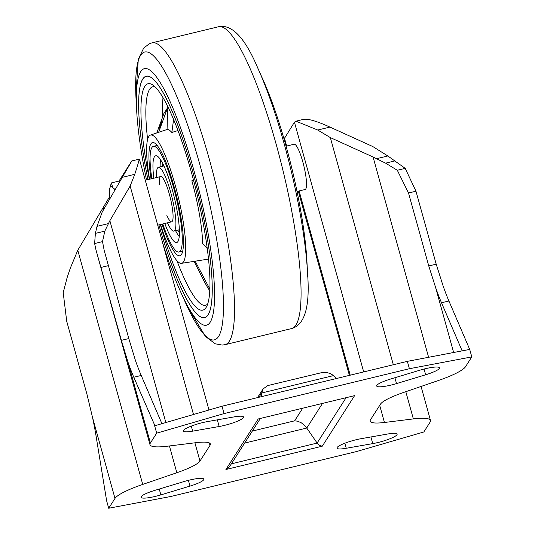 <?xml version="1.0" encoding="UTF-8"?>
<svg xmlns="http://www.w3.org/2000/svg" width="535" height="535" viewBox="0 0 535 535"><rect width="100%" height="100%" fill="white"/><g stroke="black" fill="none" stroke-linecap="round" stroke-linejoin="round"><path stroke-width="0.8" d="M109.615 196.733L77.789 250.24L70.339 268.102L67.122 277.605L63.21 292.678L66.715 321.261L86.951 394.215L92.495 417.293A77.635 14.412 76.4 0 1 96.106 436.246L106.625 500.767L108.699 508.25L114.992 498.413A46.578 8.025 164.5 0 1 142.738 484.416L176.844 472.726A38.814 6.688 164.5 0 0 199.963 461.063L210.001 445.361A38.814 6.688 164.5 0 0 210.335 443.963A38.814 6.688 164.5 0 0 196.051 442.672L167.134 446.237A46.578 8.025 164.5 0 1 149.994 444.685L96.006 250.005L121.365 340.36L128.808 338.561L135.315 360.095A77.635 14.412 -103.6 0 0 141.22 375.456L161.931 423.68M108.699 508.25L171.093 496.433L356.45 451.573L423.807 431.986L430.1 422.142A46.578 8.025 164.5 0 0 430.494 420.463A46.578 8.025 164.5 0 0 413.354 418.918L384.444 422.476A38.814 6.688 164.5 0 1 370.16 421.192A38.814 6.688 164.5 0 1 370.494 419.788L380.525 404.092A38.814 6.688 164.5 0 1 403.651 392.429L437.757 380.733A46.578 8.025 164.5 0 0 465.503 366.742L471.79 356.898L409.402 368.715L224.045 413.582L156.681 433.169L150.395 443.007A46.578 8.025 164.5 0 0 149.994 444.685M409.402 368.715L407.356 361.352L221.998 406.212L154.916 425.72L133.803 377.249A77.635 14.412 76.4 0 1 127.898 361.887L121.365 340.36M462.193 350.96L441.502 302.777A77.635 14.412 76.4 0 1 435.59 287.415L428.762 265.962L408.526 193.008L397.318 170.27L385.608 163.155L376.493 158.714L387.828 155.973L372.815 146.557L329.955 127.083C316.753 121.117 307.939 118.543 303.512 119.358L296.109 121.151M387.828 155.973L405.216 168.358L415.969 191.209L436.199 264.163L443.007 285.623A77.635 14.412 -103.6 0 0 448.912 300.984L469.717 349.422L471.79 356.898M118.984 181.084L131.831 160.908L102.192 212.054L97.022 226.358L95.377 233.4L94.621 243.532L96.006 250.005M95.377 233.4L104.813 231.113L102.519 241.619L104.225 250.601L128.808 338.561M104.813 231.113L109.862 220.701L130.145 186.033L134.76 174.323C138.525 162.64 139.856 157.818 138.732 159.858M208.971 409.997L139.401 159.129L131.837 160.915M376.493 158.714L373.069 157.002L428.622 357.32M284.065 139.046L294.431 122.174L295.995 121.177L317.73 130.038L330.336 137.582L373.069 157.002M221.998 406.212L224.045 413.582M207.747 421.54A17.468 3.009 164.5 0 0 183.378 431.023A17.468 3.009 164.5 0 0 192.674 431.163L219.156 426.509A17.468 3.009 164.5 0 0 243.525 417.026A17.468 3.009 164.5 0 0 234.23 416.879L207.747 421.54M189.992 486.094A17.468 3.009 164.5 0 0 203.815 479.166A17.468 3.009 164.5 0 0 183.966 481.574L154.836 490.374A17.468 3.009 164.5 0 0 141.019 497.303A17.468 3.009 164.5 0 0 160.868 494.895L189.992 486.094L188.4 480.343M425.653 374.781A17.468 3.009 164.5 0 0 439.476 367.853A17.468 3.009 164.5 0 0 419.627 370.26L390.496 379.061A17.468 3.009 164.5 0 0 376.68 385.989A17.468 3.009 164.5 0 0 396.529 383.582L425.653 374.781L424.061 369.03M361.339 438.646A17.468 3.009 164.5 0 0 336.97 448.123A17.468 3.009 164.5 0 0 346.265 448.27L372.748 443.615A17.468 3.009 164.5 0 0 397.11 434.132A17.468 3.009 164.5 0 0 387.815 433.985L361.339 438.646M154.608 425.686L156.681 433.169M258.204 418.972L354.591 395.639L258.204 418.972L225.904 469.509L322.291 446.183L354.591 395.639M469.717 349.422L407.356 361.352M336.441 378.512L332.609 374.955L330.276 373.53L326.624 372.467L322.598 372.427L267.788 385.568L263.073 388.932L261.689 392.871L261.16 396.736M244.635 443.087L306.762 428.047L303.786 424.656L301.158 422.717L297.406 421.152L294.624 420.831L302.629 408.312M322.438 403.517L306.762 428.047L317.683 443.856L319.89 445.588L322.291 446.183M260.318 418.551L229.816 466.273L225.904 469.509M161.931 121.091L159.269 128.253L161.931 121.091M156.842 132.847L163.891 113.534L167.602 107.736L167.081 129.497A67.53 12.539 -103.6 0 1 171.855 132.466L173.581 119.419M149.559 179.232A65.986 12.252 76.4 0 1 150.422 135.101L158.634 132.312L167.602 107.736M162.466 117.439L162.426 110.35A110.932 20.598 76.4 0 1 163.041 97.711M150.422 135.101A65.986 12.252 76.4 0 1 175.179 185.083A65.986 12.252 76.4 0 1 181.459 263.354A65.986 12.252 76.4 0 1 160.513 224.506M171.855 132.466A557.784 515.359 -40.8 0 1 177.981 130.56M158.634 132.312L167.081 129.497M207.272 248.561L202.645 243.492A67.53 12.539 -103.6 0 0 191.851 180.77L193.402 179.74M195.248 261.354L209.867 289.121M209.78 290.833A110.932 20.598 76.4 0 1 203.46 279.872L194.151 261.528M207.68 304.02A112.37 20.865 76.4 0 1 205.982 305.131A112.37 20.865 76.4 0 1 176.945 260.712M147.613 139.515A112.37 20.865 76.4 0 1 153.124 86.737A112.37 20.865 76.4 0 1 155.137 86.951M149.379 179.272A116.456 21.621 76.4 0 1 152.783 84.991A116.456 21.621 76.4 0 1 191.329 172.069A116.456 21.621 76.4 0 1 206.477 306.836A116.456 21.621 76.4 0 1 160.333 224.546M158.908 224.894A124.214 23.065 76.4 0 0 204.664 317.656A124.214 23.065 76.4 0 0 192.386 170.418A124.214 23.065 76.4 0 0 146.229 76.197A124.214 23.065 76.4 0 0 147.948 179.62A124.113 23.045 76.4 0 1 146.249 76.291A124.113 23.045 76.4 0 1 192.379 170.438A124.113 23.045 76.4 0 1 204.644 317.563A124.113 23.045 76.4 0 1 158.922 224.887M256.573 65.437A148.075 27.492 76.4 0 1 258.151 68.888L262.906 79.481A131.978 24.503 76.4 0 1 286.125 146.329A131.978 24.503 76.4 0 1 306.929 261.381L307.545 272.977A148.075 27.492 76.4 0 1 307.719 276.769M146.523 179.967A131.978 24.503 76.4 0 1 136.639 110.043A131.978 24.503 76.4 0 1 153.017 72.874A131.978 24.503 76.4 0 1 193.449 168.759A131.978 24.503 76.4 0 1 213.993 307.899A131.978 24.503 76.4 0 1 180.663 291.943A131.978 24.503 76.4 0 1 162.433 242.195M204.711 317.643A124.214 23.065 76.4 0 1 199.943 316.446M142.577 79.434A124.214 23.065 76.4 0 1 146.269 76.191M208.409 314.399A124.113 23.045 76.4 0 1 204.738 317.536A124.113 23.045 76.4 0 1 204.691 317.549M146.296 76.284A124.113 23.045 76.4 0 1 146.343 76.271A124.113 23.045 76.4 0 1 151.044 77.388M151.071 178.864A58.228 10.814 76.4 0 1 154.715 143.119A58.228 10.814 76.4 0 1 174.122 186.742A58.228 10.814 76.4 0 1 181.612 254.259A58.228 10.814 76.4 0 1 162.025 224.138M182.736 251.075A54.343 10.091 76.4 0 1 182.669 251.089L178.964 251.992A54.343 10.091 76.4 0 1 162.794 223.951M151.84 178.677A54.343 10.091 76.4 0 1 153.391 146.349L157.103 145.453A54.343 10.091 76.4 0 1 157.17 145.44M297.045 191.456L305.111 189.504A23.293 4.327 -103.6 0 0 302.81 161.898A23.293 4.327 -103.6 0 0 294.156 144.236L286.085 146.189M159.39 184.836A23.293 4.327 76.4 0 1 160.701 176.537A23.293 4.327 76.4 0 1 169.354 194.198A23.293 4.327 76.4 0 1 171.655 221.804A23.293 4.327 76.4 0 1 166.699 215.016M156.528 177.546A32.822 6.092 76.4 0 1 158.46 167.274A32.822 6.092 76.4 0 1 170.652 192.165A32.822 6.092 76.4 0 1 173.895 231.066A32.822 6.092 76.4 0 1 167.482 222.814M153.391 146.349A54.343 10.091 76.4 0 1 173.587 187.571A54.343 10.091 76.4 0 1 178.964 251.992M153.826 178.195A44.639 8.286 76.4 0 1 155.678 155.785A44.639 8.286 76.4 0 1 172.27 189.644A44.639 8.286 76.4 0 1 176.677 242.556A44.639 8.286 76.4 0 1 164.787 223.47M179.238 236.51A41.804 7.764 76.4 0 1 175.567 230.665M160.125 166.867A41.804 7.764 76.4 0 1 160.714 159.992M179.412 231.989A35.791 6.647 76.4 0 1 177.66 230.157M162.219 166.358A35.791 6.647 76.4 0 1 162.941 163.937M109.856 198.96A25.232 4.681 76.4 0 1 109.401 193.055A25.232 4.681 76.4 0 1 109.775 188.293L111.354 182.93L112.845 187.671L115.286 189.678M111.354 182.93L120.535 180.71M109.775 188.293A25.232 4.681 76.4 0 1 112.845 187.671A25.232 4.681 76.4 0 1 114.744 190.607M405.804 391.687L413.354 418.918M92.495 417.293L114.992 498.413M77.789 250.24L142.738 484.416M133.803 377.249L141.22 375.456M101.135 267.406L108.572 265.607M94.621 243.532L102.519 241.619M97.022 226.358L108.358 223.61M127.898 361.887L150.395 443.007M122.535 177.286L134.76 174.323M130.145 186.033L193.503 414.498M109.862 220.701L165.837 422.543M435.59 287.415L453.667 352.578M379.703 405.383L384.444 422.476M121.284 177.352L121.672 178.757M194.907 442.813L199.963 461.063M103.275 207.44L103.797 209.319M169.421 445.956L176.844 472.726M209.325 442.933L210.001 445.361M217.31 419.855L219.156 426.509M191.276 426.107L192.674 431.163M159.243 489.043L160.868 494.895M394.904 377.723L396.529 383.582M370.902 436.961L372.748 443.615M344.861 443.214L346.265 448.27M258.86 397.291L261.689 392.871M261.668 392.991L333.379 375.63M231.374 463.832L317.088 443.087L346.025 397.806M252.313 431.076L294.624 420.831M441.502 302.777L448.912 300.984M428.762 265.962L436.199 264.163M408.526 193.008L415.969 191.209M397.318 170.27L405.216 168.358M385.608 163.155L395.037 160.868M317.73 130.038L329.955 127.083M284.399 137.876L286.666 146.048M299.118 190.955L350.211 375.182M330.336 137.582L393.332 364.743M294.431 122.174L363.693 371.919M218.527 26.75C231.956 23.894 245.164 37.945 258.151 68.888A148.075 27.492 76.4 0 1 284.205 143.888A148.075 27.492 76.4 0 1 307.545 272.977C310.153 306.435 304.83 324.966 291.575 328.57L225.041 344.674A155.264 28.83 76.4 0 0 209.693 160.62A155.264 28.83 76.4 0 0 151.993 42.853L218.527 26.75A155.264 28.83 76.4 0 1 276.234 144.517A155.264 28.83 76.4 0 1 291.575 328.57M136.639 110.043L136.024 98.447A148.075 27.492 76.4 0 1 154.394 56.743A148.075 27.492 76.4 0 1 199.762 164.325A148.075 27.492 76.4 0 1 222.821 320.438A148.075 27.492 76.4 0 1 185.418 302.536L180.663 291.943M430.494 420.463L421.065 386.457M263.073 388.932L257.529 397.612M349.402 375.376L298.309 191.155M181.459 263.354L208.523 259.087M186.916 305.806L205.413 336.408L215.217 343.784L222.185 345.075L225.041 344.674M135.857 94.855L138.311 59.184L143.661 48.137L149.265 43.803L151.993 42.853M157.718 225.181L171.655 221.804M145.259 180.268L160.701 176.537M163.917 165.95L158.46 167.274M179.359 229.749L173.895 231.066"/></g></svg>
